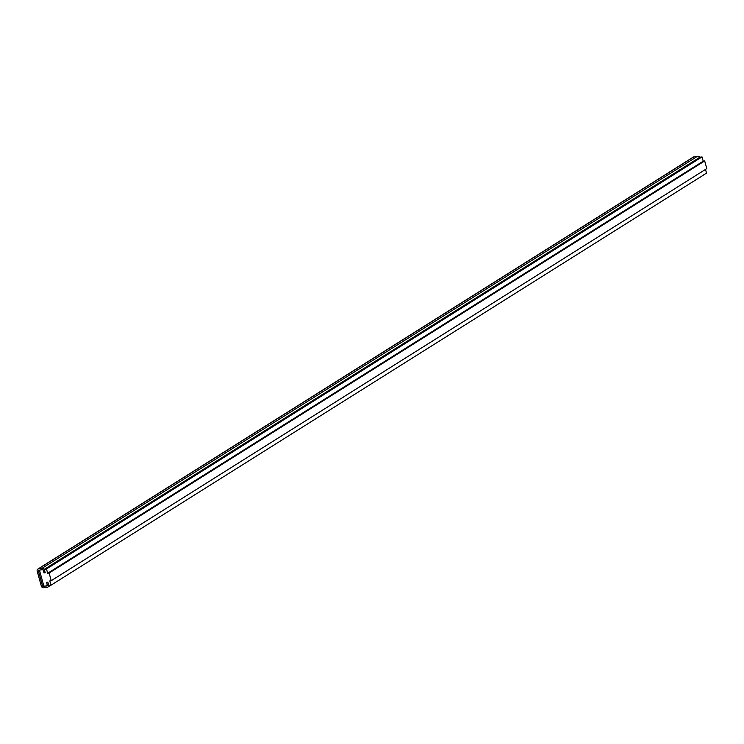 <?xml version="1.0" encoding="UTF-8"?>
<svg xmlns="http://www.w3.org/2000/svg" width="744" height="744" viewBox="0 0 744 744"><rect width="100%" height="100%" fill="white"/><g stroke="black" fill="none" stroke-linecap="round" stroke-linejoin="round"><path stroke-width="1.12" d="M50.973 585.221L49.783 580.924L51.243 580.683L49.123 573.038L47.663 573.271L46.472 568.974L44.287 569.327L45.226 572.713L44.017 572.908L43.264 570.202L42.473 569.616L40.046 570.016L39.627 570.788L43.757 585.677L44.547 586.263L47.318 585.649L46.639 582.385L47.858 582.189L48.797 585.575L50.973 585.221L706.54 173.138L705.507 169.418M51.243 580.683L706.8 168.609L704.68 160.955L703.22 161.197L702.029 156.891L699.844 157.244L44.287 569.327M49.123 573.038L704.68 160.955M47.663 573.271L703.22 161.197M46.472 568.974L702.029 156.891M699.769 157.3A2.139 1.804 -122.2 0 0 697.649 156.194L694.013 156.779A2.139 1.804 -122.2 0 0 693.436 156.993L37.879 569.067A2.139 1.804 57.8 0 1 38.456 568.853L694.013 156.779M38.456 568.853L42.092 568.267A2.139 1.804 57.8 0 1 44.473 570.006L45.226 572.713L44.017 572.908L43.264 570.202A0.716 0.605 57.8 0 0 42.473 569.616L38.828 570.211A0.716 0.605 57.8 0 0 38.409 570.983L39.925 570.034M38.409 570.983L42.547 585.881A0.716 0.605 57.8 0 0 43.338 586.458L46.974 585.863A0.716 0.605 57.8 0 0 47.393 585.091L46.639 582.385L47.858 582.189L48.611 584.896A2.139 1.804 57.8 0 1 47.356 587.221L43.71 587.807A2.139 1.804 57.8 0 1 41.329 586.077L37.2 571.178A2.139 1.804 57.8 0 1 37.879 569.067M42.092 568.267L697.649 156.194M43.338 586.458L44.138 585.956M42.547 585.881L43.626 585.202M47.932 587.007L50.694 585.268"/></g></svg>
